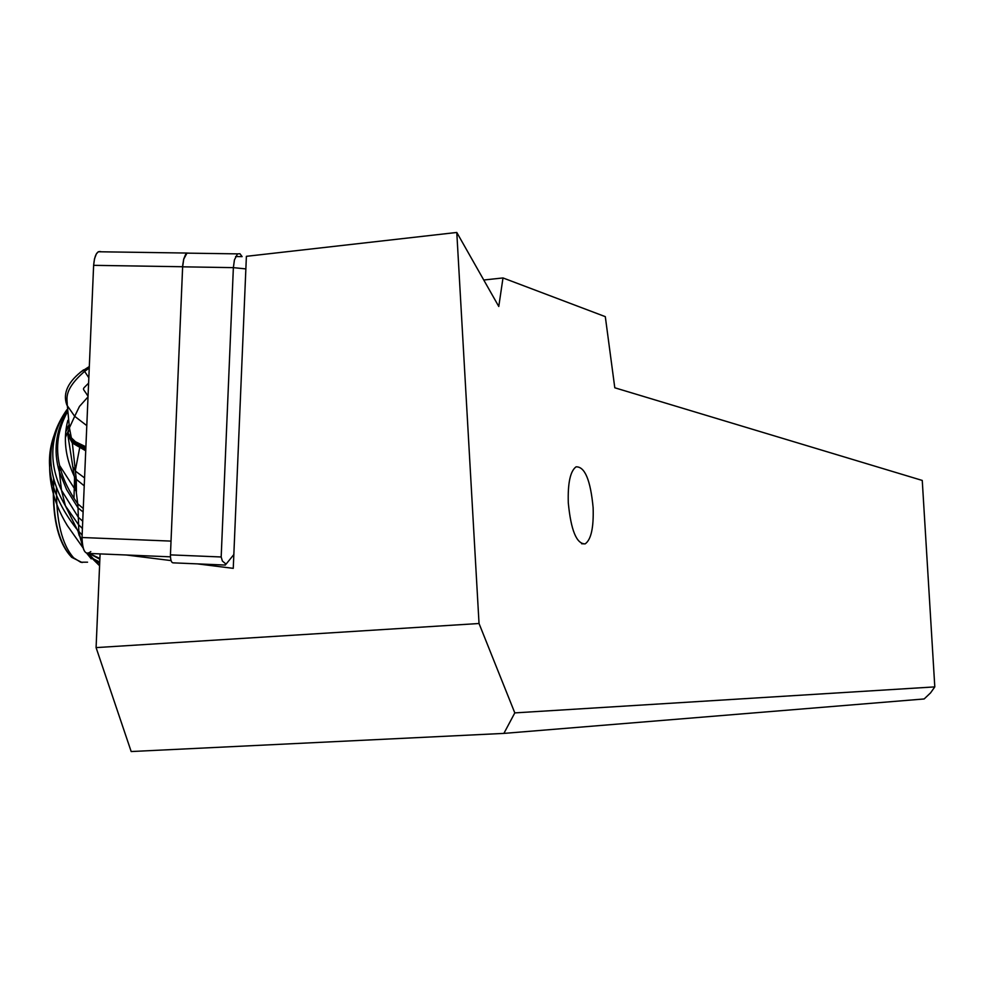 <?xml version="1.0" encoding="UTF-8"?>
<svg xmlns="http://www.w3.org/2000/svg" width="984" height="984" viewBox="0 0 984 984"><rect width="100%" height="100%" fill="white"/><g stroke="black" fill="none" stroke-linecap="round" stroke-linejoin="round"><path stroke-width="1.48" d="M90.799 551.581C85.473 555.825 82.545 551.126 82.029 537.51L93.628 265.336L82.029 537.51C82.115 548.359 84.316 553.672 88.609 553.426L170.453 556.833M101.278 251.793L98.265 251.756L96.321 253.958L94.489 258.866L93.628 265.336C94.599 254.905 97.145 250.391 101.278 251.793M170.97 542.368L182.704 265.36L183.713 259.075L185.57 254.548L186.96 253.048L189.875 253.183M100.085 553.894L96.088 647.607L479.036 623.512L514.804 712.896L934.8 686.894L922.254 480.438L614.791 387.782L605.308 316.651L502.996 277.943L498.777 306.479L456.785 232.458L246.394 256.32L233.257 568.346L197.477 563.881M479.036 623.512L456.785 232.458M593.131 507.683C590.523 480.118 584.828 466.502 576.058 466.834C570.289 471.102 567.707 483.107 568.297 502.836C570.941 530.29 576.55 543.967 585.136 543.881C591.101 539.736 593.77 527.67 593.131 507.683M934.8 686.894L930.593 692.847L924.148 698.96L503.894 733.4L131.18 751.542L96.088 647.607M514.804 712.896L503.894 733.4M483.759 280.01L502.996 277.943M233.835 554.558L226.074 564.139L222.396 561.052L221.179 556.981L233.368 267.636L234.438 259.862L237.538 253.872L239.936 253.737L242.113 256.627L235.594 256.529M224.549 565.025L226.074 564.139M171.068 560.585L126.186 554.988M189.764 253.183L186.972 253.134L183.75 259.099L182.63 266.824L170.441 554.878C170.466 560.327 171.474 562.996 173.479 562.86L225.373 565.062M99.679 563.291L95.214 560.942L87.232 553.549M51.389 447.499C46.543 474.226 51.857 500.241 67.306 525.554L83.111 547.965M66.912 411.484C55.719 430.697 53.185 450.795 59.335 471.767L66.592 489.577L78.007 507.867L78.88 532.996M78.892 533.107L82.927 547.288M84.452 371.349L85.866 370.353M88.831 377.77L83.603 369.836C68.253 381.263 62.619 392.837 66.703 404.572M66.912 405.137L74.686 416.306L79.47 406.417L88.019 396.909M89.31 366.528L80.159 372.432M85.842 447.892L71.598 439.356L67.908 433.932L69.421 427.794L74.686 416.306L86.801 425.629M68.007 432.886L70.959 437.449L75.399 441.693L85.891 446.822M67.908 433.932L72.201 441.41M72.213 441.422L85.793 449.245M72.324 442.997L67.908 435.1M68.031 436.195L74.353 476.502L76.272 479.306L72.349 443.021L85.719 450.783M72.668 466.588L75.94 471.496L84.562 477.904M76.42 492L76.285 479.331L84.23 485.838M67.834 420.34C63.074 438.593 65.251 457.314 74.353 476.502L77.711 503.808L83.259 508.482M83.111 512.012L78.007 507.867L77.711 503.808C68.511 490.659 62.472 477.88 59.581 465.444L76.174 491.225M54.108 435.26C43.579 464.473 50.885 495.444 76.014 528.162L82.127 535.099M89.323 553.451L99.888 558.506M82.029 537.51L171.007 541.102M182.618 266.738L93.628 265.336M245.865 268.903L233.368 267.636L182.63 266.824M170.441 554.878L221.179 556.981M91.229 558.838L86.887 553.463M79.261 535.739L78.228 531.926M73.984 498.236L74.563 477.941M75.288 470.758L79.556 448.409M68.745 429.836L65.399 437.474M56.445 487.375C56.199 521.151 61.955 544.656 73.702 557.879L80.676 562.221L87.551 562.184M68.819 425.26L65.977 429.947M53.628 478.716C51.881 515.075 57.306 540.61 69.913 555.345M99.581 565.763L87.281 553.562M99.728 562.061L93.48 558.912L88.548 553.438M99.851 559.232L89.15 553.438M88.043 396.368C82.57 386.872 81.229 390.82 88.609 383.133M66.974 412.751C57.871 429.664 55.399 447.24 59.581 465.444L59.335 471.767L61.488 490.253L78.29 517.24L82.718 521.212M66.887 409.713C50.123 435.014 48.314 461.853 61.488 490.253L65.411 505.825L78.425 524.546L82.41 528.482M66.764 409.91C45.904 439.873 45.449 471.84 65.411 505.825L78.868 532.971M98.265 251.756L186.96 253.048M237.538 253.872L186.972 253.134M82.139 562.553L71.635 557.288C58.019 542.073 52.115 516.206 53.899 479.688M65.768 431.693L69.003 426.097M84.513 371.46C61.623 391.386 68.081 400.377 67.121 405.101L67.121 405.101M72.349 443.034L69.421 427.794L67.207 404.264M82.09 542.036L78.917 533.119M84.612 371.386L89.249 368.065M585.136 543.881L581.606 543.746"/></g></svg>
